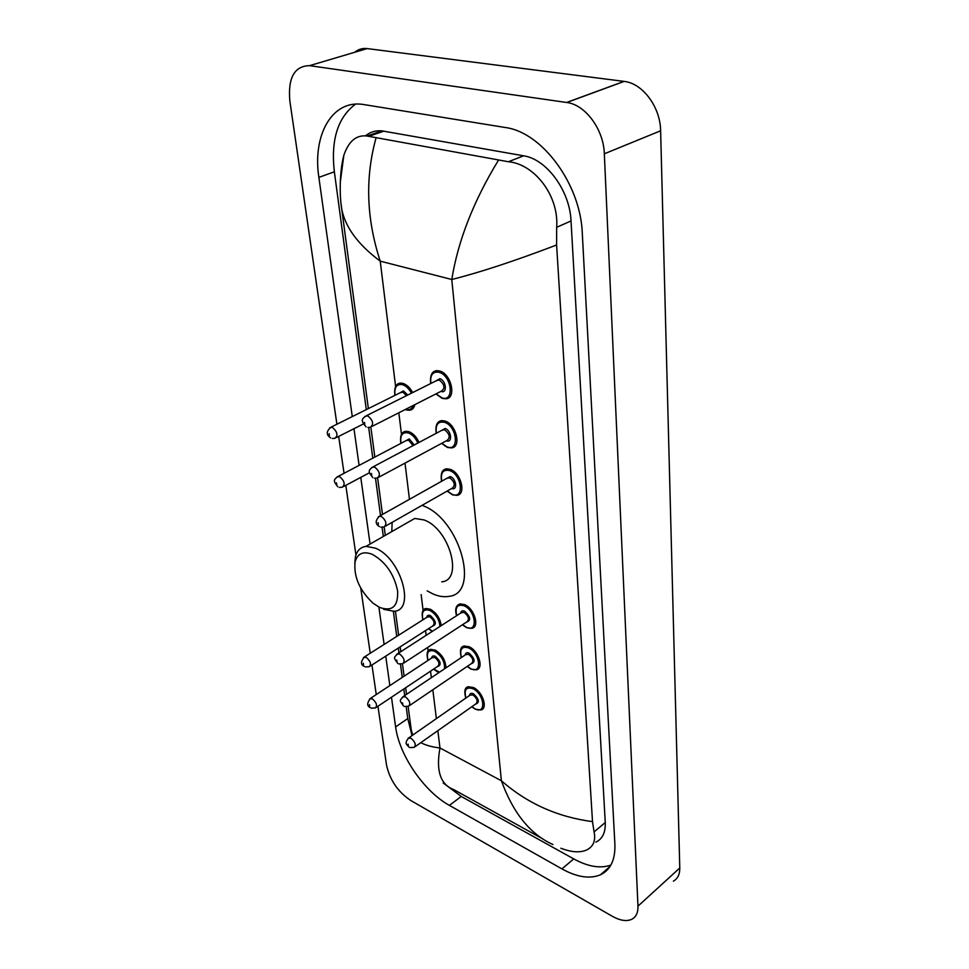 <?xml version="1.0" encoding="UTF-8"?>
<svg xmlns="http://www.w3.org/2000/svg" width="969" height="969" viewBox="0 0 969 969"><rect width="100%" height="100%" fill="white"/><g stroke="black" fill="none" stroke-linecap="round" stroke-linejoin="round"><path stroke-width="1.45" d="M354.787 52.253C358.348 49.262 362.479 48.038 367.166 48.583L624.181 81.408C642.738 83.31 660.446 107.22 660.616 130.791L679.778 867.994C679.838 874.377 677.706 878.762 673.382 881.148M336.909 424.24L289.852 101.006C287.829 77.762 294.406 65.977 309.583 65.65L566.768 102.496C585.421 104.676 603.699 129.543 604.329 153.805L637.965 906.16C638.147 912.616 636.112 916.977 631.849 919.254C626.652 921.64 620.136 920.647 612.299 916.274L410.711 800.467C397.871 791.818 389.804 779.997 386.51 765.001L377.958 706.244M376.263 694.567L371.951 664.988M370.243 653.251L360.771 588.159M355.95 555.043L345.8 485.36M344.043 473.296L338.678 436.425M391.476 697.22L395.618 726.895C399.18 755.093 423.998 791.443 449.398 805.384L561.935 868.89C577.003 877.236 589.855 879.186 600.501 874.765C610.603 869.859 615.388 859.697 614.891 844.265L582.308 233.517C580.746 184.558 542.204 132.063 505.091 127.484L362.721 104.386C331.761 99.819 312.369 135.587 318.874 177.363L352.28 416.585M353.976 428.698L359.099 465.374M360.771 477.378L370.085 544.045M378.891 607.066L384.099 644.446M385.735 656.134L389.853 685.592M443.221 783L461.256 796.457L573.733 858.909C587.989 866.698 600.368 868.757 610.87 865.087M406.193 706.789L407.767 718.562L412.031 735.592M355.538 104.131C337.781 117.37 330.72 139.936 334.366 171.804L366.294 409.621M368.692 427.499L372.811 458.155M375.512 478.311L380.514 515.556M382.089 527.293L383.324 536.463M393.378 611.403L396.745 636.427M398.307 648.067L398.949 652.876M400.476 664.213L402.244 677.416M403.807 689.007L404.679 695.572M595.874 842.122C602.5 838.984 605.625 832.456 605.262 822.511L571.032 220.944C569.893 190.881 546.649 159.098 523.599 155.815L381.98 130.876C375.706 130.294 370.243 131.941 365.567 135.793M340.216 182.887L343.825 155.319C348.683 141.099 356.422 134.655 367.081 136.011L508.398 161.75C534.185 163.906 559.125 195.544 556.666 227.303L556.606 245C514.563 261.024 479.619 272.519 451.784 279.496C458.034 240.724 473.575 200.995 498.405 160.309M552.936 844.52C530.334 834.357 513.146 813.112 501.385 780.76C527.245 803.422 557.611 817.049 592.507 821.627L556.606 245M592.507 821.627L594.07 831.911C595.923 840.632 593.379 846.688 586.451 850.092C579.704 852.877 571.189 852.26 560.869 848.226M420.849 742.654C425.585 745.234 431.968 747.002 439.974 747.983C435.844 770.694 440.398 784.551 453.625 789.529L541.162 838.003M375.996 138.07C364.998 177.848 366.403 218.873 380.223 261.158C357.985 244.551 345.146 227.097 341.706 208.807L341.136 204.338M411.231 729.742L412.733 735.096M372.253 554.316C385.577 561.814 394.044 574.023 397.629 590.945C398.283 606.364 392.3 611.863 379.666 607.454L373.21 603.336C359.596 590.545 353.564 576.712 355.102 561.85C357.513 553.42 363.23 550.901 372.253 554.316M354.811 563.437L355.429 556.884C356.967 550.622 360.504 547.122 366.016 546.383L375.209 548.103C400.597 557.611 415.931 610.095 394.189 611.306L383.663 609.331M441.731 581.848C463.751 580.128 449.446 528.735 423.998 519.929L414.72 518.451L406.508 523.163M422.012 505.358L422.29 505.467C459.694 518.1 480.854 593.767 448.756 596.383C443.863 597.231 438.521 596.383 432.731 593.827L427.172 590.872M391.791 531.606L392.154 522.339M437.843 730.674L439.974 747.983L501.385 780.76L451.784 279.496L380.223 261.158L395.606 386.474M398.828 412.782L401.481 434.366M405.006 463.097L409.451 499.314M421.152 594.603L423.114 610.615M425.561 630.577L426.142 635.349M427.632 647.474L428.092 651.216M430.539 671.166L431.338 677.67M432.828 689.758L436.365 718.623M604.329 153.805L660.616 130.791M566.599 102.472L624.012 81.384M309.583 65.65L367.166 48.583M637.965 906.16L679.778 867.994M573.733 858.909L561.935 868.89M461.256 796.457L449.398 805.384M407.767 718.562L395.618 726.895M334.366 171.804L318.874 177.363M383.857 131.142L368.656 136.387M523.599 155.815L508.398 161.75M571.032 220.944L556.666 227.303M605.262 822.511L594.07 831.911M466.234 688.099L468.402 686.73L473.429 687.554C482.538 691.527 488.219 708.581 480.939 709.962L475.343 709.223M471.903 706.68L475.04 708.823C486.632 715.146 484.476 693.937 472.896 688.705C466.137 686.609 463.812 689.71 465.932 698.019M469.481 695.536C469.868 693.416 471.176 692.823 473.429 693.768C479.195 699.182 479.873 702.658 475.44 704.184M415.035 746.748L475.888 703.869C478.177 701.411 477.172 698.431 472.896 694.906L469.929 695.233M408.022 738.354L410.917 738.172C415.241 741.903 416.319 744.967 414.138 747.378L409.851 747.571M408.131 744.131L408.337 745.597L408.131 744.131M461.91 647.437L464.296 645.996L469.081 646.747C478.516 650.647 484.185 668.549 476.445 669.797L471.079 669.119M467.324 666.345L470.764 668.695C482.501 674.848 480.285 652.949 468.548 647.91C461.801 645.96 459.427 649.157 461.401 657.491M465.12 655.008C465.532 652.876 466.864 652.246 469.105 653.142C475.004 658.678 475.646 662.251 471.019 663.838M409.536 705.577L471.479 663.523C473.95 660.991 472.969 657.915 468.56 654.305L465.58 654.693M402.474 697.026L405.369 696.772C409.826 700.611 410.892 703.76 408.543 706.244L404.424 706.449M402.535 702.828L402.741 704.342L402.535 702.828M457.441 605.419L460.069 603.905L464.599 604.595C474.374 608.387 480.018 627.234 471.782 628.324L466.695 627.694M462.576 624.69L466.343 627.246C478.25 633.229 475.949 610.591 464.042 605.782C457.344 603.966 454.897 607.248 456.726 615.63M460.614 613.123C461.074 610.991 462.407 610.349 464.623 611.185C470.68 616.853 471.285 620.511 466.44 622.159M403.843 663.002L466.925 621.844C469.577 619.239 468.633 616.078 464.066 612.36L461.087 612.808M396.733 654.281L399.628 653.966C404.243 657.903 405.272 661.149 402.741 663.717L398.816 663.922M396.745 660.095L396.963 661.67L396.745 660.095M443.208 470.522L446.685 468.814L450.21 469.335C461.147 472.727 466.586 494.929 456.678 495.341L452.632 494.868M447.278 491.004L452.16 494.323C464.587 499.701 462.043 474.616 449.628 470.571C443.051 469.214 440.423 472.763 441.743 481.205M446.176 478.722L450.258 476.542C456.326 478.529 457.78 490.835 451.699 488.485M385.492 526.119L452.244 488.182C455.563 485.324 454.703 481.847 449.677 477.778L446.721 478.42M378.31 516.756L381.168 516.247C386.268 520.559 387.212 524.132 384.027 526.954L380.878 527.148M378.116 522.654L378.358 524.399L378.116 522.654M447.145 447.121L444.638 445.655M436.195 433.313C435.202 425.294 437.116 421.055 441.961 420.594L445.062 421.055C456.447 424.265 461.765 447.799 451.239 447.896L447.617 447.484M441.803 443.281L447.097 446.903C459.706 452.038 457.077 426.057 444.468 422.302C437.964 421.115 435.275 424.749 436.401 433.204M441.04 430.733L445.134 428.492C451.409 430.381 452.753 443.317 446.443 440.798L446.418 440.786M378.915 477.16L446.988 440.483C450.561 437.54 449.737 433.955 444.541 429.739L441.598 430.442M371.733 467.53L374.567 466.961C379.836 471.431 380.744 475.113 377.316 478.02L374.494 478.202M371.454 473.466L371.696 475.27L371.454 473.466M430.66 383.554C429.873 375.269 432.017 370.957 437.08 370.63L439.744 371.03C451.602 374.046 456.75 399.034 445.583 398.768L442.421 398.404M436.111 393.826L441.864 397.787C454.655 402.668 451.929 375.742 439.139 372.29C432.695 371.272 429.945 374.991 430.878 383.445M435.723 381.023L439.817 378.709C446.188 380.442 447.581 393.85 441.186 391.464L440.943 391.379M372.096 426.372L441.525 391.076C445.365 388.048 444.601 384.354 439.223 379.981L436.304 380.72M364.901 416.452L367.711 415.822C373.162 420.449 374.046 424.265 370.34 427.268L367.881 427.438M364.538 422.436L364.792 424.313L364.538 422.436M428.54 650.659L430.733 649.363L435.238 650.114C442.094 654.438 445.655 660.374 445.91 667.895M433.737 669.034L439.514 672.195M444.492 668.84C444.904 661.67 441.634 655.807 434.706 651.241C428.359 649.327 426.154 652.367 428.068 660.374M431.593 658.048C431.98 656.025 433.216 655.456 435.323 656.316C441.016 661.742 441.658 665.194 437.261 666.684M376.287 707.358L437.685 666.393C439.987 663.959 439.03 660.967 434.79 657.442L432.017 657.769M369.564 698.964L372.253 698.77C376.529 702.501 377.571 705.565 375.391 707.964L371.345 708.133M369.71 706.11L369.492 704.633L369.71 706.11M423.671 609.913L426.069 608.544L430.345 609.247C436.51 612.82 440.144 618.283 441.21 625.635M428.613 628.615L432.465 631.267M439.962 626.434C439.284 619.361 435.893 614.019 429.8 610.385C423.489 608.605 421.212 611.73 422.993 619.76M426.675 617.423C427.099 615.412 428.359 614.818 430.43 615.63C436.268 621.177 436.886 624.714 432.283 626.265M370.219 666.103L432.731 625.974C435.202 623.467 434.257 620.39 429.897 616.768L427.123 617.144M363.448 657.539L366.137 657.285C370.546 661.112 371.575 664.262 369.225 666.733L365.349 666.914M363.557 664.746L363.327 663.232L363.557 664.746M402.644 432.852L406.059 431.278L409.063 431.738C413.242 433.434 416.561 437.007 419.032 442.433M419.202 455.454L415.011 457.707M417.845 443.063C415.544 437.927 412.419 434.56 408.494 432.949C402.365 431.75 399.87 435.202 401.021 443.305M405.393 441.004L409.209 438.933L414.235 444.977M413.024 445.619L408.627 440.132L405.914 440.725M336.873 477.051L339.501 476.554C344.516 480.878 345.448 484.439 342.287 487.237L339.429 487.419M336.74 484.609L336.473 482.865L336.74 484.609M394.868 395.413C394.056 387.479 395.994 383.373 400.669 383.094L403.286 383.494C406.98 384.85 410.105 387.879 412.637 392.578M414.865 404.63C414.066 408.119 412.213 409.996 409.293 410.262L406.193 409.887M405.66 409.306C409.378 410.396 411.91 409.112 413.254 405.454M411.413 393.196C409.051 388.811 406.144 385.989 402.692 384.717C396.636 383.676 394.092 387.2 395.061 395.304M399.616 393.039L403.443 390.907L407.731 395.037M406.52 395.643L402.85 392.13L400.161 392.772M329.642 427.826L332.234 427.281C337.418 431.75 338.314 435.42 334.935 438.315L332.403 438.485M329.424 435.493L329.157 433.676L329.424 435.493M566.768 102.496L624.181 81.408M610.022 866.48L600.501 874.765M381.98 130.876L367.081 136.011M411.486 731.643L408.119 706.437M406.508 694.337L405.636 687.784M404.085 676.192L402.438 663.85M400.815 651.677L400.173 646.868M398.622 635.24L395.388 611.064M385.287 535.336L384.172 526.93M382.501 514.442L377.631 477.983M374.846 457.089L370.861 427.208M368.365 408.579L341.706 208.807C339.477 196.78 339.429 171.489 343.838 155.319M366.016 546.383L414.72 518.451M355.102 561.85L355.429 556.884M468.402 686.73C464.793 687.336 463.921 691.139 465.798 698.116M471.77 706.776L475.185 709.138M469.989 695.185L408.906 737.76C403.516 743.853 407.319 744.834 409.075 747.172M464.296 645.996C460.626 646.444 459.609 650.308 461.256 657.6M467.179 666.454L470.91 669.034M465.653 654.644L403.455 696.396C399.289 701.096 399.301 699.993 403.54 706.026M460.069 603.905C455.89 605.346 454.715 609.283 456.569 615.727M462.419 624.787L466.501 627.609M461.159 612.771L397.811 653.615C393.547 658.266 393.305 657.127 397.823 663.462M446.685 468.814C442.082 469.396 440.374 473.562 441.549 481.314M447.084 491.101L452.353 494.759M446.794 478.371L379.751 515.98C375.112 520.341 375.015 523.878 379.46 526.615M441.598 443.378L447.315 447.375M441.682 430.393L373.295 466.731C367.82 470.425 368.038 471.612 372.895 477.656M435.905 393.935L442.094 398.295M436.389 380.684L366.621 415.628C361.122 419.129 360.759 420.534 366.1 426.881M439.139 672.438L437.455 671.808M432.089 657.721L370.449 698.395C366.827 703.119 366.839 706.231 370.509 707.721M430.733 649.363C427.172 649.775 426.239 653.481 427.923 660.458M433.603 669.119L437.285 671.735M427.196 617.096L364.429 656.934C360.541 661.682 360.541 664.867 364.417 666.478M426.069 608.544C422.472 608.847 421.394 612.626 422.847 619.857M428.468 628.711L432.222 631.425M405.999 440.689L338.278 476.336C332.924 479.982 333.397 481.242 337.915 486.874M343.716 486.474L369.516 472.715M406.059 431.278C401.59 431.677 399.846 435.723 400.827 443.402M400.245 392.724L331.168 427.087C326.153 431.193 325.996 434.802 330.708 437.927M336.473 437.528L363.254 424.022M405.224 409.536L405.878 409.79"/></g></svg>
